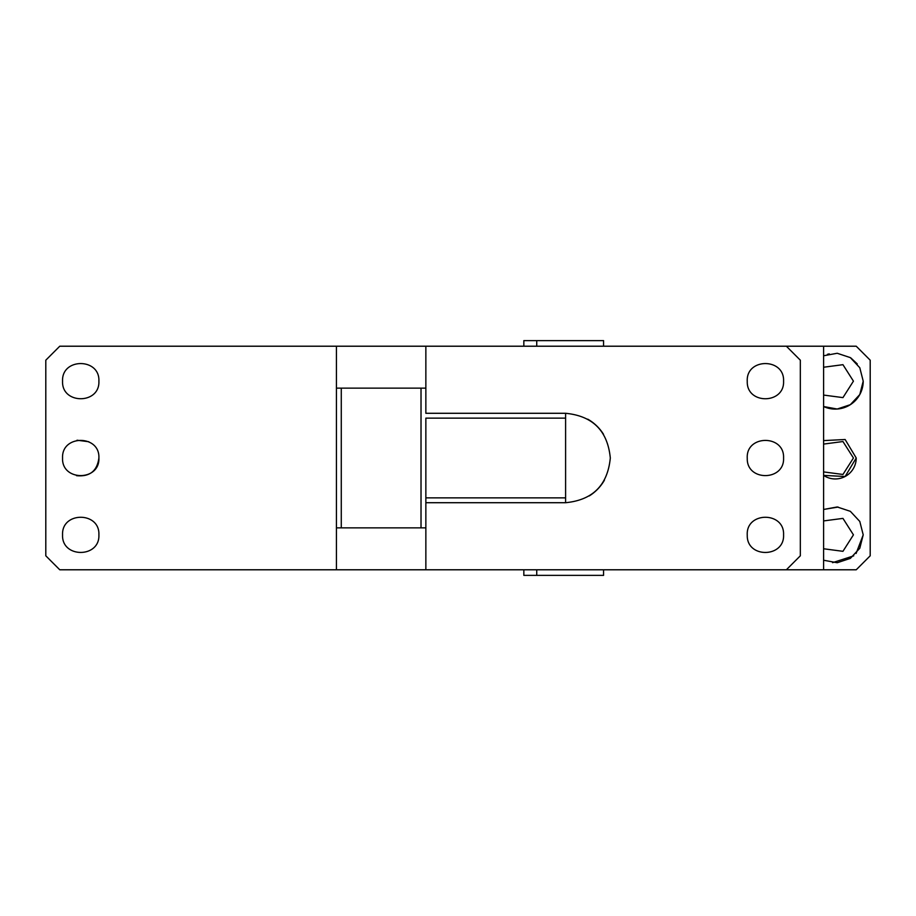 <?xml version="1.0" encoding="UTF-8"?>
<svg xmlns="http://www.w3.org/2000/svg" width="916" height="916" viewBox="0 0 916 916"><rect width="100%" height="100%" fill="white"/><g stroke="black" fill="none" stroke-linecap="round" stroke-linejoin="round"><path stroke-width="1.37" d="M786.363 569.786L59.769 569.786L45.8 555.806L45.8 360.194L59.769 346.214L786.363 346.214L800.332 360.194L800.332 555.806L786.363 569.786L856.231 569.786L870.2 555.806L870.2 360.194L856.231 346.214L786.363 346.214M425.86 346.214L425.86 413.288L565.596 413.288L565.596 418.131L425.86 418.131L425.86 497.869L425.86 418.131M425.86 569.786L425.86 502.712L565.596 502.712C592.755 500.067 607.652 485.159 610.308 458C607.652 430.841 592.755 415.933 565.596 413.288M783.569 534.852C784.703 557.924 746.826 558.508 747.25 535.413L747.238 534.852C746.116 511.414 784.691 511.414 783.569 534.852M783.569 458C784.703 481.072 746.826 481.656 747.25 458.561L747.238 458C746.116 434.562 784.691 434.562 783.569 458M783.569 381.148C784.703 404.231 746.826 404.803 747.25 381.709L747.238 381.148C746.116 357.709 784.691 357.721 783.569 381.148M336.435 346.214L336.435 569.786L336.435 527.868L421.017 527.868L421.017 388.132L425.86 388.132M98.894 381.148C100.016 404.586 61.441 404.586 62.563 381.148C61.452 357.709 100.016 357.721 98.894 381.148M98.894 534.852C100.016 558.291 61.441 558.279 62.563 534.852C61.452 511.414 100.016 511.414 98.894 534.852M98.894 458C100.016 481.438 61.441 481.438 62.563 458C61.441 434.562 100.016 434.562 98.894 458C97.165 471.042 89.711 476.938 76.543 475.679M88.795 441.73L77.036 440.218M603.529 434.333A44.712 44.712 0 0 0 587.786 419.185M589.251 495.934A44.712 44.712 0 0 0 604.411 480.19M425.86 527.868L421.017 527.868M336.435 388.132L421.017 388.132M341.279 388.132L341.279 527.868M565.596 502.712L565.596 418.131M565.596 497.869L425.86 497.869L425.86 502.712M856.231 458A20.965 20.965 0 0 1 823.598 475.404L845.136 476.492L856.231 458L845.136 439.508L823.598 440.596M863.216 381.148A27.949 27.949 0 0 1 823.598 406.544L837.213 409.028L850.346 404.677L859.792 394.556L863.216 381.148L859.792 367.74L850.346 357.618L837.213 353.267L823.598 355.763M823.598 560.237L837.213 562.733L850.346 558.382L859.792 548.26L863.216 534.852L859.792 521.444L850.346 511.323L837.213 506.972L823.598 509.456L838.106 507.052M857.262 363.915L850.895 357.984M829.243 353.862L827.4 354.332M832.564 562.664L853.723 555.84M856.105 553.47L863.216 534.852M823.598 471.912L842.949 474.465L853.437 458L842.949 441.535L823.598 444.088M823.598 395.071L842.949 397.613L853.437 381.148L842.949 364.683L823.598 367.236M823.598 548.764L842.949 551.317L853.437 534.852L842.949 518.387L823.598 520.929M536.742 569.786L536.742 575.374L603.564 575.374L603.564 569.786M536.742 575.374L523.837 575.374L523.837 569.786M523.837 346.214L523.837 340.626L603.564 340.626L603.564 346.214M536.742 340.626L536.742 346.214M823.598 569.786L823.598 346.214"/></g></svg>
